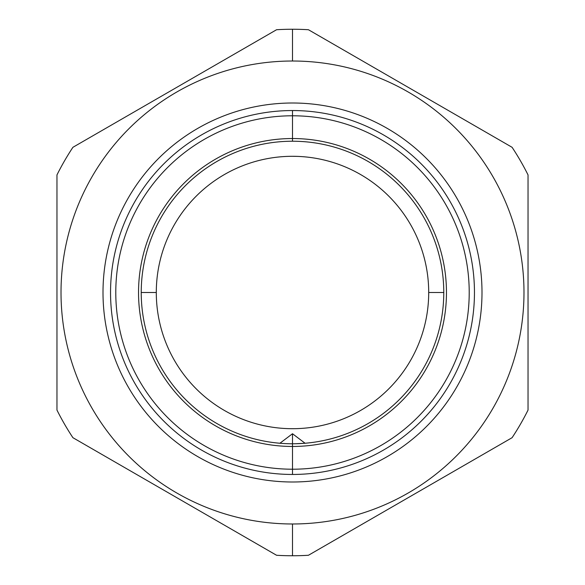 <?xml version="1.0" encoding="UTF-8"?>
<svg xmlns="http://www.w3.org/2000/svg" width="585" height="585" viewBox="0 0 585 585"><rect width="100%" height="100%" fill="white"/><g stroke="black" fill="none" stroke-linecap="round" stroke-linejoin="round"><path stroke-width="0.88" d="M294.321 428.688L292.5 428.703A136.203 136.203 0 0 0 428.703 292.5L428.681 295.052M290.679 428.688L292.5 428.703A136.203 136.203 0 0 0 428.703 292.5A136.203 136.203 0 0 0 292.5 156.297A136.203 136.203 0 0 0 156.297 292.5L156.319 289.948L156.297 292.5A136.203 136.203 0 0 0 292.5 428.703A136.203 136.203 0 0 0 428.703 292.5A136.203 136.203 0 0 0 292.5 156.297A136.203 136.203 0 0 0 156.297 292.5A136.203 136.203 0 0 0 292.5 428.703A136.203 136.203 0 0 0 428.703 292.5L443.774 292.5A151.274 151.274 0 0 0 292.5 141.226L292.5 110.543A181.957 181.957 0 0 1 474.457 292.5A181.957 181.957 0 0 1 292.5 474.457A181.957 181.957 0 0 0 474.457 292.5A181.957 181.957 0 0 0 292.5 110.543A181.957 181.957 0 0 0 110.543 292.5A181.957 181.957 0 0 0 292.5 474.457A181.957 181.957 0 0 1 110.543 292.5A181.957 181.957 0 0 1 292.5 110.543L292.5 115.786A176.714 176.714 0 0 1 469.214 292.5A176.714 176.714 0 0 1 292.5 469.214L292.5 474.457L292.5 469.214A176.714 176.714 0 0 0 469.214 292.5A176.714 176.714 0 0 0 292.5 115.786L292.5 138.535A153.965 153.965 0 0 1 446.465 292.5A153.965 153.965 0 0 1 292.5 446.465L292.5 469.214A176.714 176.714 0 0 1 115.786 292.5A176.714 176.714 0 0 1 292.5 115.786A176.714 176.714 0 0 0 115.786 292.5A176.714 176.714 0 0 0 292.5 469.214L292.5 446.465A153.965 153.965 0 0 0 446.465 292.5A153.965 153.965 0 0 0 292.5 138.535L292.5 141.226A151.274 151.274 0 0 0 141.226 292.5A151.274 151.274 0 0 0 292.5 443.774L292.5 446.465A153.965 153.965 0 0 1 138.535 292.5A153.965 153.965 0 0 1 292.5 138.535A153.965 153.965 0 0 0 138.535 292.5A153.965 153.965 0 0 0 292.5 446.465L292.5 443.774A151.274 151.274 0 0 0 443.774 292.5A151.274 151.274 0 0 0 292.5 141.226A151.274 151.274 0 0 0 141.226 292.5A151.274 151.274 0 0 0 292.5 443.774A151.274 151.274 0 0 0 443.774 292.5L428.703 292.5A136.203 136.203 0 0 0 292.5 156.297A136.203 136.203 0 0 0 156.297 292.5A136.203 136.203 0 0 0 292.5 428.703L290.423 428.688M290.328 428.681L292.5 428.703A136.203 136.203 0 0 1 156.297 292.5L141.226 292.5L156.297 292.5A136.203 136.203 0 0 1 292.5 156.297L296.003 156.341M404.381 370.181L405.654 368.316L404.374 370.181M427.935 278.109L428.001 278.738M426.297 267.023L426.129 266.168M428.001 306.262L427.832 307.856M426.297 317.977L425.924 319.856L426.297 317.977M405.2 216.019L404.761 215.375L405.2 216.019M404.381 214.819L405.654 216.684L404.381 214.819M180.619 214.819L179.346 216.684L180.626 214.819M157.277 276.186L157.168 277.144M158.703 267.023L159.076 265.144L158.703 267.023M157.065 306.891L156.999 306.262M158.703 317.977L158.871 318.832M179.8 368.981L180.238 369.625L179.8 368.981M180.619 370.181L179.346 368.316L180.619 370.181M292.5 61.015A231.484 231.484 0 0 0 61.015 292.5A231.484 231.484 0 0 0 292.5 523.984A231.484 231.484 0 0 0 523.984 292.5A231.484 231.484 0 0 0 292.5 61.015L292.5 29.25A263.25 263.25 0 0 0 276.559 29.733L72.906 147.31A263.25 263.25 0 0 0 56.964 174.922L56.964 410.078A263.25 263.25 0 0 0 72.906 437.69L276.559 555.267A263.25 263.25 0 0 0 308.441 555.267L512.094 437.69A263.25 263.25 0 0 0 528.036 410.078L528.036 174.922A263.25 263.25 0 0 0 512.094 147.31L308.441 29.733A263.25 263.25 0 0 0 276.559 29.733L72.906 147.31A263.25 263.25 0 0 0 56.964 174.922L56.964 410.078A263.25 263.25 0 0 0 72.906 437.69L276.559 555.267A263.25 263.25 0 0 0 308.441 555.267L512.094 437.69A263.25 263.25 0 0 0 528.036 410.078L528.036 174.922A263.25 263.25 0 0 0 512.094 147.31L308.441 29.733A263.25 263.25 0 0 0 292.5 29.25L292.5 61.015A231.484 231.484 0 0 0 61.015 292.5A231.484 231.484 0 0 0 292.5 523.984A231.484 231.484 0 0 0 523.984 292.5A231.484 231.484 0 0 0 292.5 61.015M292.5 103.004A189.496 189.496 0 0 0 103.004 292.5A189.496 189.496 0 0 0 292.5 481.996A189.496 189.496 0 0 0 481.996 292.5A189.496 189.496 0 0 0 292.5 103.004A189.496 189.496 0 0 0 103.004 292.5A189.496 189.496 0 0 0 292.5 481.996A189.496 189.496 0 0 0 481.996 292.5A189.496 189.496 0 0 0 292.5 103.004M292.5 523.984L292.5 555.75L292.5 523.984M305.077 443.254L292.5 433.734L279.923 443.254L292.5 433.734L292.5 443.774L292.5 433.734L305.077 443.254L295.505 443.744M305.114 443.247L297.048 443.708M289.487 443.744L286.847 443.671M289.641 443.744L288.405 443.722M287.944 443.708L287.023 443.679M296.588 443.722L295.359 443.744M293.685 428.695L291.337 428.695M428.703 292.5A136.203 136.203 0 0 0 292.5 156.297L297.421 156.385"/></g></svg>
